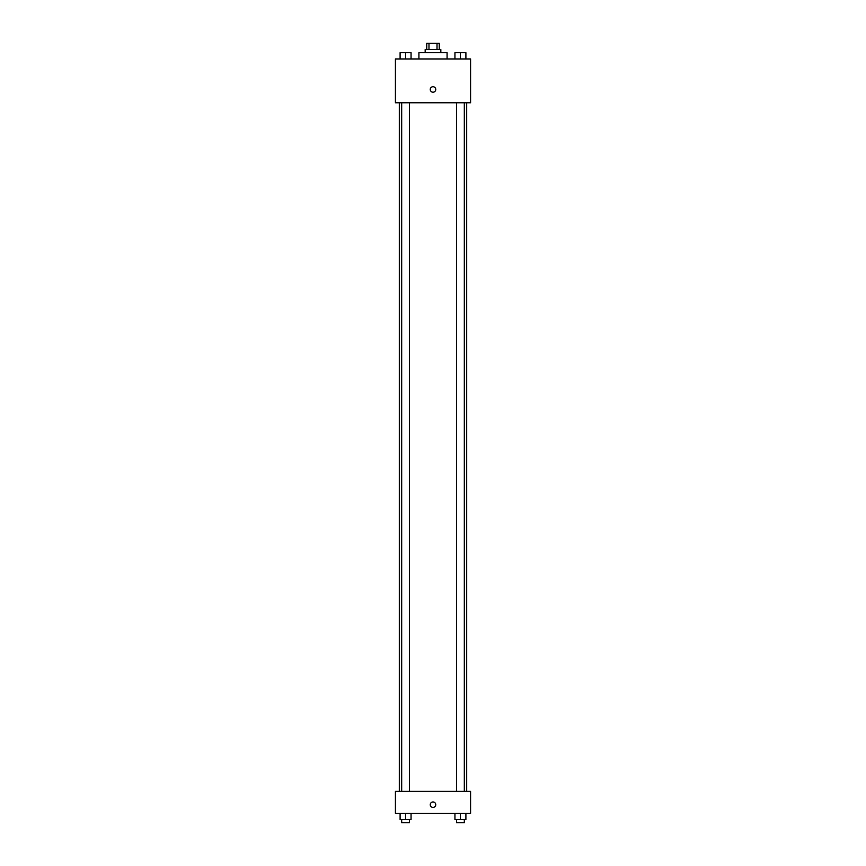 <?xml version="1.0" encoding="UTF-8"?>
<svg xmlns="http://www.w3.org/2000/svg" width="866" height="866" viewBox="0 0 866 866"><rect width="100%" height="100%" fill="white"/><g stroke="black" fill="none" stroke-linecap="round" stroke-linejoin="round"><path stroke-width="1.3" d="M428.984 49.557L428.984 43.3L426.743 43.3L426.743 49.557M428.984 43.3L439.257 43.3L439.257 49.557M437.016 49.557L437.016 43.3M425.174 52.685L425.174 49.557L440.826 49.557L440.826 52.685M447.083 58.953L447.083 52.685L418.917 52.685L418.917 58.953M395.437 58.953L470.563 58.953L470.563 102.773L395.437 102.773L395.437 58.953M430.261 89.469A2.739 2.739 0 0 1 434.375 87.098A2.739 2.739 0 0 1 434.375 91.839A2.739 2.739 0 0 1 430.261 89.469M395.437 791.394L470.563 791.394L470.563 813.315L395.437 813.315L395.437 791.394M433 807.437A2.739 2.739 0 0 1 430.629 803.334A2.739 2.739 0 0 1 435.371 803.334A2.739 2.739 0 0 1 433 807.437M454.942 813.315L454.942 819.572L465.897 819.572L465.897 813.315L465.897 819.572M460.42 819.572L460.42 813.315M464.328 819.572L464.328 822.7L456.512 822.7L456.512 819.572M400.103 813.315L400.103 819.572L411.058 819.572L411.058 813.315L411.058 819.572M405.58 819.572L405.58 813.315M409.488 819.572L409.488 822.7L401.672 822.7L401.672 819.572M454.942 58.953L454.942 52.685L465.897 52.685L465.897 58.953L465.897 52.685M460.42 58.953L460.42 52.685L456.512 52.664M464.328 52.685L460.42 52.664M400.103 58.953L400.103 52.685L411.058 52.685L411.058 58.953L411.058 52.685M405.58 58.953L405.58 52.685L401.672 52.664M409.488 52.685L405.58 52.664M466.677 791.394L466.677 102.773M399.323 791.394L399.323 102.773M456.512 102.773L456.512 791.394M464.328 102.773L464.328 791.394M409.488 791.394L409.488 102.773M401.672 791.394L401.672 102.773"/></g></svg>
